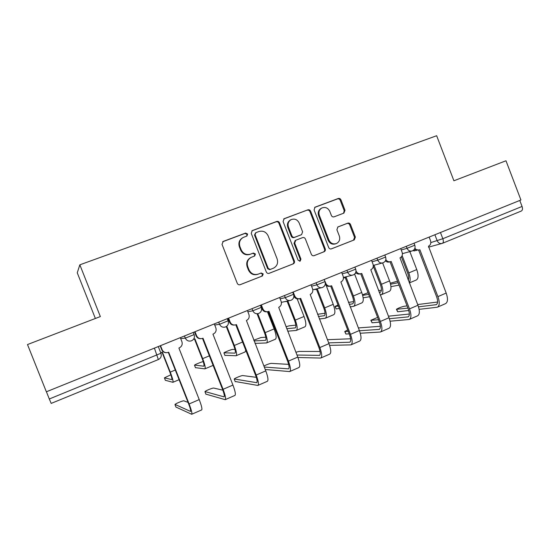 <?xml version="1.0" encoding="UTF-8"?>
<svg xmlns="http://www.w3.org/2000/svg" width="550" height="550" viewBox="0 0 550 550"><rect width="100%" height="100%" fill="white"/><g stroke="black" fill="none" stroke-linecap="round" stroke-linejoin="round"><path stroke-width="0.82" d="M247.631 234.032L245.589 233.069L223.279 241.388L222.014 244.351L237.277 283.346C237.916 284.604 238.899 285.051 240.226 284.68L262.398 275.969L263.209 273.928L261.181 272.993L258.335 274.106C254.155 275.261 251.041 273.838 249.006 269.816L247.741 266.592C246.544 262.529 247.692 259.456 251.192 257.366L254.678 255.998L255.427 253.99L253.392 253.041L250.539 254.134C246.338 255.262 243.217 253.811 241.175 249.789L239.91 246.551C238.728 242.646 239.793 239.628 243.1 237.511L246.936 235.998L247.631 234.032M246.702 236.101L247.087 234.355L245.046 233.399L222.64 241.766M239.938 284.769L261.814 276.183L262.618 274.141L260.762 273.157M254.32 256.142L254.856 254.265L252.828 253.316L250.539 254.134M343.887 213.111L345.008 210.313L340.966 199.863C340.361 198.646 339.453 198.199 338.236 198.509L315.026 207.185L314.084 209.914L328.68 247.534C329.285 248.758 330.206 249.198 331.444 248.854L354.303 239.876L355.369 237.084L350.488 224.476C349.889 223.272 348.982 222.826 347.772 223.149L337.913 226.944L336.896 229.721L339.329 236.005C340.312 239.394 339.364 241.904 336.476 243.519C333.135 244.544 330.619 243.389 328.928 240.054L319.33 215.311C318.368 212.094 319.213 209.653 321.874 207.989C325.339 206.745 327.979 207.873 329.787 211.372L331.375 215.476C331.987 216.693 332.901 217.14 334.125 216.824L343.887 213.111M520.926 199.987L46.358 391.793L27.5 344.548L100.348 316.566L79.839 264.818L436.652 135.726L453.901 180.778L505.986 160.772L520.926 199.987M279.531 222.839C278.905 221.602 277.956 221.141 276.678 221.471L252.237 230.608L251.254 233.413L266.303 271.968C266.936 273.219 267.898 273.666 269.197 273.302L293.253 263.856C294.374 263.23 294.745 262.274 294.374 260.975L279.531 222.839L278.898 223.19C278.279 221.952 277.331 221.499 276.052 221.829L251.873 230.856M284.261 218.646L307.842 209.846C309.086 209.529 310.021 209.983 310.633 211.207L325.249 248.882C325.621 250.161 325.256 251.103 324.163 251.714L314.146 255.647C312.895 255.991 311.967 255.551 311.348 254.327L305.381 238.975C304.769 237.744 303.834 237.298 302.576 237.634L295.735 240.261L294.697 243.086L300.939 259.132L300.156 261.14L298.134 260.232L283.071 221.512L284.261 218.646L283.697 218.969M95.37 318.478L77.254 272.8L79.839 264.818M519.777 200.447L522.067 206.449C522.816 208.821 522.555 210.361 521.263 211.056L521.207 211.076M154.406 348.123L158.338 359.556L51.191 403.404L49.301 398.991L161.074 353.196M46.42 391.765L49.301 398.991M242.543 237.841C239.257 239.958 238.205 242.962 239.381 246.847L239.91 246.551M249.982 254.403C245.795 255.53 242.681 254.086 240.646 250.071L239.381 246.847M250.752 257.572L250.635 257.627C247.143 259.717 245.994 262.776 247.191 266.826L247.741 266.592M258.122 274.182L257.757 274.319C253.584 275.474 250.484 274.051 248.449 270.043L247.191 266.826M268.916 273.391L292.586 264.096C293.707 263.471 294.078 262.515 293.707 261.222L278.898 223.19M255.936 232.643L255.069 234.685L268.262 268.496L270.284 269.424L273.515 268.159C277.131 266.124 278.334 263.038 277.124 258.899L268.159 235.888C266.152 231.901 263.072 230.45 258.926 231.522L255.936 232.643M255.661 232.781L254.506 235.008L255.069 234.685M270.284 269.424L269.679 269.651L267.664 268.723L254.506 235.008M283.663 218.989L307.842 209.846M313.878 255.736L323.421 251.982C324.514 251.377 324.878 250.436 324.507 249.157L309.925 211.585C309.313 210.361 308.385 209.914 307.141 210.231M295.206 240.508L294.03 243.382L300.252 259.387L300.939 259.132M299.716 261.257L300.252 259.387M299.186 223.025C297.33 219.478 294.628 218.35 291.06 219.656C288.358 221.361 287.492 223.829 288.468 227.067L291.899 235.895C292.518 237.133 293.459 237.579 294.731 237.242L301.579 234.623L302.603 231.818L299.186 223.025M290.812 219.794L290.407 220.014C287.705 221.719 286.846 224.18 287.815 227.411L288.468 227.067M301.001 234.884L294.058 237.559C292.799 237.896 291.857 237.449 291.239 236.218L287.815 227.411M321.874 207.989L321.145 208.381C318.491 210.038 317.646 212.472 318.601 215.683L319.33 215.311M335.995 243.698L335.706 243.808C332.372 244.833 329.863 243.684 328.171 240.35L318.601 215.683M331.176 248.937L353.492 240.178L354.551 237.387L349.683 224.819C349.085 223.616 348.184 223.169 346.974 223.492L337.7 227.061M343.544 213.242L344.218 210.691L340.189 200.269C339.584 199.059 338.676 198.612 337.459 198.921L314.655 207.433M160.662 352.591L162.367 352.138L170.259 372.116C172.597 378.256 173.477 381.652 172.886 382.305L165.364 380.284M170.858 374.797L164.402 377.843L171.792 379.603C172.233 379.115 171.579 376.592 169.84 372.041L162.037 352.275M160.524 345.647L162.126 349.711C163.391 352.213 165.392 353.121 168.121 352.433L168.685 352.213L189.111 403.961C191.489 410.211 192.349 413.648 191.689 414.274L175.945 407.069M188.066 402.414L183.913 400.84C183.329 400.434 175.814 403.473 175.037 404.429L190.52 411.421C191.008 410.953 190.369 408.402 188.602 403.762L168.314 352.364M166.244 352.694C164.113 352.646 162.601 351.656 161.721 349.718L160.167 345.792M180.317 337.652L181.906 341.681C182.696 344.472 181.803 346.548 179.231 347.909L178.901 348.047L199.224 399.596C201.589 405.824 202.4 409.269 201.657 409.929L191.792 414.232M193.504 339.309L194.927 338.889L202.696 358.627C204.971 364.698 205.7 368.108 204.868 368.857L195.47 367.661M203.246 361.618C202.421 361.536 195.326 364.375 194.556 365.097L203.789 366.197C204.401 365.633 203.864 363.103 202.173 358.6L194.487 339.068M226.786 326.239L234.327 345.469C236.548 351.478 237.133 354.901 236.074 355.747L224.881 355.328M234.988 349.408L232.512 349.429C231.681 349.346 224.668 352.131 223.946 352.825L235.001 353.121C235.785 352.488 235.352 349.944 233.702 345.489L226.291 326.59M245.719 350.123L245.128 351.938L236.204 355.692M195.016 331.712L196.591 335.72C197.842 338.195 199.801 339.096 202.469 338.422L202.998 338.216L223.094 389.304C225.411 395.484 226.112 398.936 225.197 399.671L205.893 394.13M222.853 390.17L213.682 388.059C212.939 387.743 205.693 390.658 204.978 391.559L224.029 396.859C224.709 396.309 224.187 393.745 222.468 389.159L202.503 338.408M201.025 338.69C198.715 338.862 197.058 337.893 196.061 335.775L194.542 331.904M214.287 323.923L215.847 327.903C216.631 330.653 215.772 332.695 213.269 334.022L212.946 334.153L232.939 385.055C235.242 391.215 235.902 394.673 234.905 395.436L225.328 399.609M228.601 318.134L230.154 322.094C231.385 324.548 233.303 325.442 235.909 324.782L236.411 324.582L256.19 375.024C258.445 381.136 258.995 384.608 257.84 385.447L235.159 381.494M256.293 377.321L242.77 375.567C241.876 375.341 234.884 378.132 234.224 378.991L256.678 382.676C257.538 382.051 257.132 379.473 255.454 374.935L235.806 324.816M234.699 325.029C232.313 325.366 230.581 324.424 229.508 322.197L228.009 318.374M247.376 310.551L248.916 314.476C249.686 317.192 248.854 319.199 246.414 320.499L265.781 370.886C268.022 376.977 268.531 380.456 267.3 381.322L258.005 385.371M265.815 337.205L261.085 337.507L253.77 340.209M257.778 313.699L265.183 332.633C267.355 338.58 267.795 342.018 266.523 342.946L255.014 343.386M267.424 311.726L274.141 328.907C276.293 334.84 276.698 338.278 275.364 339.233L266.681 342.884M254.052 340.924L265.457 340.354C266.406 339.659 266.076 337.109 264.468 332.695L257.063 313.768M295.817 325.132L289.018 325.854L285.952 326.789M285.629 301.448L287.87 301.063L295.295 320.107C297.413 325.999 297.729 329.443 296.244 330.454L287.671 331.189M297.192 298.904L304.04 316.477C306.137 322.341 306.419 325.793 304.872 326.831L296.423 330.378M286.701 328.707L295.192 327.896C296.292 327.14 296.058 324.582 294.484 320.21L287.127 301.338M286.509 301.448L284.852 301.613M314.648 289.321L317.371 289.059L324.692 307.883C326.755 313.713 326.947 317.171 325.27 318.257L319.371 318.979M326.212 285.457L333.224 304.336C335.273 310.145 335.431 313.603 333.692 314.717L325.469 318.175M318.402 316.491L324.218 315.728C325.469 314.916 325.325 312.352 323.792 308.028L316.532 289.355M316.071 289.431L313.782 289.527M317.543 314.291L325.064 313.252M288.661 364.361L271.205 363.364C269.411 363.619 266.97 364.506 263.869 366.011M261.326 304.913L262.852 308.818C264.062 311.252 265.946 312.139 268.489 311.493L268.964 311.3L288.427 361.116C290.634 367.159 291.039 370.652 289.651 371.58L265.238 369.497M264.275 367.036L288.496 368.851C289.527 368.156 289.224 365.564 287.588 361.082L268.242 311.568M267.41 311.726C264.99 312.187 263.216 311.266 262.096 308.969L260.624 305.195M279.613 297.516L281.126 301.4C281.889 304.081 281.084 306.054 278.712 307.326L297.777 357.081C299.963 363.11 300.327 366.603 298.877 367.558L289.85 371.491M320.072 351.478L299.001 351.429L295.9 352.261M293.205 292.022L294.711 295.886C295.907 298.293 297.749 299.173 300.231 298.54L300.685 298.361L319.853 347.559C321.998 353.54 322.266 357.046 320.664 358.064L297.942 357.5M296.972 355.025L319.509 355.376C320.705 354.612 320.506 352.007 318.911 347.572L299.853 298.657M299.234 298.767C296.828 299.317 295.048 298.444 293.879 296.141M311.032 284.817L312.524 288.654C313.28 291.301 312.496 293.246 310.186 294.484L328.962 343.633C331.093 349.594 331.327 353.093 329.656 354.145L320.891 357.967M325.112 281.6L325.765 283.278C326.947 285.656 328.749 286.536 331.176 285.918L331.609 285.746L350.481 334.345C352.578 340.264 352.715 343.778 350.9 344.884L329.587 345.359M328.673 342.87L349.759 342.231C351.106 341.406 351.003 338.793 349.449 334.407L330.674 286.062M330.234 286.137L330.206 286.144C328.192 286.722 326.535 286.124 325.229 284.336M341.667 272.436L343.138 276.224C343.881 278.836 343.124 280.754 340.869 281.964L359.37 330.516C361.446 336.414 361.549 339.928 359.679 341.062L351.154 344.774M327.436 339.707L350.625 338.772M339.371 308.461L336.153 308.935L335.067 306.591M338.03 305.009L335.012 306.46L338.442 306.068M343.441 277.564L346.177 277.337L353.389 295.948C355.403 301.716 355.479 305.181 353.616 306.343L350.192 306.866M354.606 274.113L361.728 292.483C363.722 298.231 363.763 301.702 361.845 302.885L353.836 306.254M354.942 273.762L356.111 272.931M349.229 304.384L352.571 303.847C353.959 302.981 353.904 300.403 352.413 296.127L345.242 277.647M345.022 277.688L343.454 277.956M348.466 302.424L353.581 301.586M349.236 333.857L345.909 334.049L344.816 331.684M347.717 329.952L344.74 331.499L348.308 331.471M356.022 270.916L356.049 270.985C357.211 273.343 358.978 274.216 361.35 273.604L361.763 273.439L380.353 321.461C382.394 327.319 382.408 330.839 380.401 332.028L360.277 333.231M359.453 330.743L379.266 329.409C380.758 328.522 380.744 325.909 379.232 321.564L360.724 273.776M360.553 273.804L360.284 273.873C358.531 274.409 357.005 273.948 355.712 272.498M371.539 260.363L372.989 264.103C373.725 266.688 372.989 268.572 370.796 269.754L389.022 317.721C391.05 323.558 391.029 327.085 388.967 328.295L380.683 331.904M358.366 327.931L380.373 326.281M368.053 292.703L362.512 294.821M373.292 266.207L374.309 265.891L381.425 284.288C383.384 290.001 383.35 293.473 381.301 294.704L380.194 294.91M382.628 262.948L389.565 280.899C391.511 286.598 391.442 290.07 389.352 291.328L381.542 294.607M379.239 292.435L380.277 292.243C381.789 291.321 381.824 288.743 380.359 284.501L373.292 266.221M378.558 290.675L381.418 290.153M362.67 295.391L368.679 294.319M369.607 296.718L363.151 297.818M379.445 322.142L372.082 322.788L370.934 320.451M377.63 317.426L370.865 320.272L378.524 319.749M385.853 259.572C387.097 261.498 388.74 262.171 390.782 261.601L391.174 261.442L409.496 308.894C411.482 314.683 411.386 318.216 409.193 319.481L390.101 321.207M389.379 318.711L408.059 316.896C409.688 315.954 409.764 313.335 408.286 309.038L390.046 261.793M390.094 261.779L389.627 261.903C388.066 262.398 386.657 262.041 385.406 260.817M400.689 248.586L402.112 252.278C402.841 254.829 402.132 256.685 399.987 257.847L417.952 305.243C419.925 311.018 419.794 314.552 417.546 315.837L409.496 319.351M388.424 316.188L409.351 314.029M397.526 281.181L390.328 283.216M402.132 255.599L408.808 272.896C410.438 277.475 410.582 280.748 409.255 282.714M409.832 251.597L416.763 269.589C418.667 275.227 418.488 278.712 416.226 280.026L409.337 282.927M408.244 280.081C408.966 278.499 408.774 276.189 407.674 273.144L401.383 256.85M407.859 279.091L408.602 278.946M390.576 284.206L398.124 282.721M399.046 285.113L390.954 286.646M408.781 310.509L397.684 311.768L396.481 309.457M407.069 305.896L404.243 306.254C401.039 307.031 398.434 308.048 396.419 309.293L407.928 308.11M414.899 248.242C416.151 249.879 417.684 250.422 419.492 249.886L419.87 249.734L437.924 296.629C439.869 302.363 439.656 305.896 437.284 307.237L419.121 309.341M418.502 306.845L436.164 304.686C437.924 303.689 438.082 301.063 436.638 296.808L418.66 250.113M418.894 250.051L414.336 249.349M429.131 237.091L430.533 240.742C431.255 243.265 430.567 245.087 428.471 246.221L446.181 293.067C448.106 298.781 447.865 302.321 445.445 303.683L437.614 307.093M417.684 304.549L437.607 302.026M245.046 233.399L245.589 233.069M252.828 253.316L253.392 253.041M430.849 242.584L442.832 238.721L522.067 206.449M434.885 234.761L437.195 240.769C438.316 243.079 440 243.952 442.241 243.382L442.406 243.32C443.499 242.701 443.637 241.168 442.832 238.721L440.447 232.512M401.232 249.989L407.048 248.311L414.81 245.218M406.285 246.324L407.048 248.311C408.196 250.656 409.929 251.529 412.232 250.931C414.672 249.789 415.539 247.913 414.837 245.286L414.026 243.189M372.082 261.759L377.747 260.184L385.612 257.043M376.97 258.17L377.747 260.184C378.909 262.556 380.676 263.429 383.034 262.817C385.488 261.669 386.361 259.772 385.639 257.111L384.821 254.994M342.203 273.817L347.703 272.353L355.685 269.156M346.913 270.318L347.703 272.353C348.886 274.752 350.687 275.632 353.1 275.007C355.575 273.852 356.448 271.927 355.719 269.232L354.888 267.094M311.554 286.165L316.889 284.838L325.002 281.579M316.085 282.776L316.889 284.838C318.093 287.258 319.928 288.152 322.403 287.506C324.899 286.337 325.779 284.391 325.029 281.662L324.191 279.503M280.122 298.822L285.278 297.646L293.528 294.319M284.46 295.556L285.278 297.646C286.495 300.094 288.379 300.988 290.909 300.327C293.439 299.152 294.319 297.179 293.562 294.408L292.71 292.222M247.857 311.781L252.835 310.791L261.236 307.388M252.01 308.674L252.835 310.791C254.079 313.259 255.991 314.16 258.589 313.486C261.147 312.297 262.041 310.296 261.271 307.484L260.411 305.278M214.727 325.043L219.532 324.28L228.154 320.788M218.694 322.142L219.532 324.28C220.791 326.776 222.75 327.683 225.411 326.996C228.009 325.793 228.917 323.757 228.133 320.904L227.26 318.677M180.682 338.58L185.329 338.14L194.191 334.551M184.477 335.968L185.329 338.14C186.608 340.656 188.609 341.571 191.331 340.869C193.985 339.646 194.913 337.583 194.116 334.682L193.229 332.434M416.659 250.429L412.974 250.594M240.646 250.071L241.175 249.789M248.449 270.043L249.006 269.816M261.766 276.203L262.35 275.99M222.798 241.697L223.279 241.388M293.707 261.222L294.374 260.975M292.518 264.124L293.184 263.883M251.928 230.835L252.491 230.498M276.052 221.829L276.678 221.471M267.664 268.723L268.262 268.496M309.925 211.585L310.633 211.207M324.507 249.157L325.249 248.882M323.359 252.01L324.101 251.742M294.03 243.382L294.697 243.086M291.239 236.218L291.899 235.895M294.058 237.559L294.731 237.242M300.747 235.001L301.428 234.685M328.171 240.35L328.928 240.054M346.974 223.492L347.772 223.149M349.683 224.819L350.488 224.476M354.551 237.387L355.369 237.084M353.437 240.199L354.255 239.896M314.751 207.357L315.239 207.089M337.459 198.921L338.236 198.509M340.189 200.269L340.966 199.863M344.218 210.691L345.008 210.313M164.402 377.843L165.399 380.373M170.259 372.116L175.285 370.026M174.996 404.663L175.993 407.186M199.224 399.596L189.111 403.961M162.126 349.711L161.721 349.718M194.528 365.276L195.511 367.771M202.696 358.627L209.364 355.85M223.96 352.99L224.936 355.465M234.327 345.469L242.557 342.045M204.978 391.793L205.961 394.288M232.939 385.055L223.094 389.304M196.591 335.72L196.061 335.775M224.228 396.694L223.871 396.853M234.266 379.218L235.235 381.686M265.781 370.886L256.19 375.024M230.154 322.094L229.508 322.197M256.933 382.491L256.493 382.683M265.183 332.633L274.141 328.907M295.295 320.107L304.04 316.477M295.068 327.917L295.426 327.766M324.692 307.883L333.224 304.336M324.081 315.762L324.486 315.59M297.777 357.081L288.427 361.116M262.852 308.818L262.096 308.969M288.798 368.644L288.282 368.871M328.962 343.633L319.853 347.559M294.711 295.886L293.879 296.072M319.866 355.142L319.268 355.403M359.37 330.516L350.481 334.345M325.765 283.278L325.346 283.381M350.157 341.983L349.491 342.272M335.239 306.57L336.153 308.935M353.389 295.948L361.728 292.483M352.426 303.882L352.866 303.696M344.994 331.684L345.909 334.049M389.022 317.721L380.353 321.461M379.713 329.141L378.978 329.464M381.425 284.288L389.565 280.899M380.112 292.277L380.593 292.077M371.174 320.451L372.082 322.788M417.952 305.243L409.496 308.894M408.54 316.614L407.743 316.965M408.808 272.896L416.763 269.589M396.791 309.451L397.684 311.768M446.181 293.067L437.924 296.629M436.686 304.391L435.827 304.762M281.387 302.342L289.733 300.582M312.806 289.754L321.434 287.732M343.434 277.447L352.282 275.213M373.292 265.409L382.332 263.01M402.421 253.653L411.62 251.103M158.276 346.555L160.958 353.354C161.755 356.18 160.882 358.249 158.338 359.556L51.191 403.404M521.263 211.056L442.53 243.272M441.671 243.54L428.519 247.163M412.851 250.663L414.748 250.91M250.635 257.627L251.192 257.366M261.814 276.183L262.398 275.969M292.586 264.096L293.253 263.856M323.421 251.982L324.163 251.714M295.068 240.563L295.735 240.261M300.891 234.939L301.579 234.623M353.492 240.178L354.303 239.876M172.968 382.271L179.101 379.692M204.978 368.816L213.118 365.393"/></g></svg>

